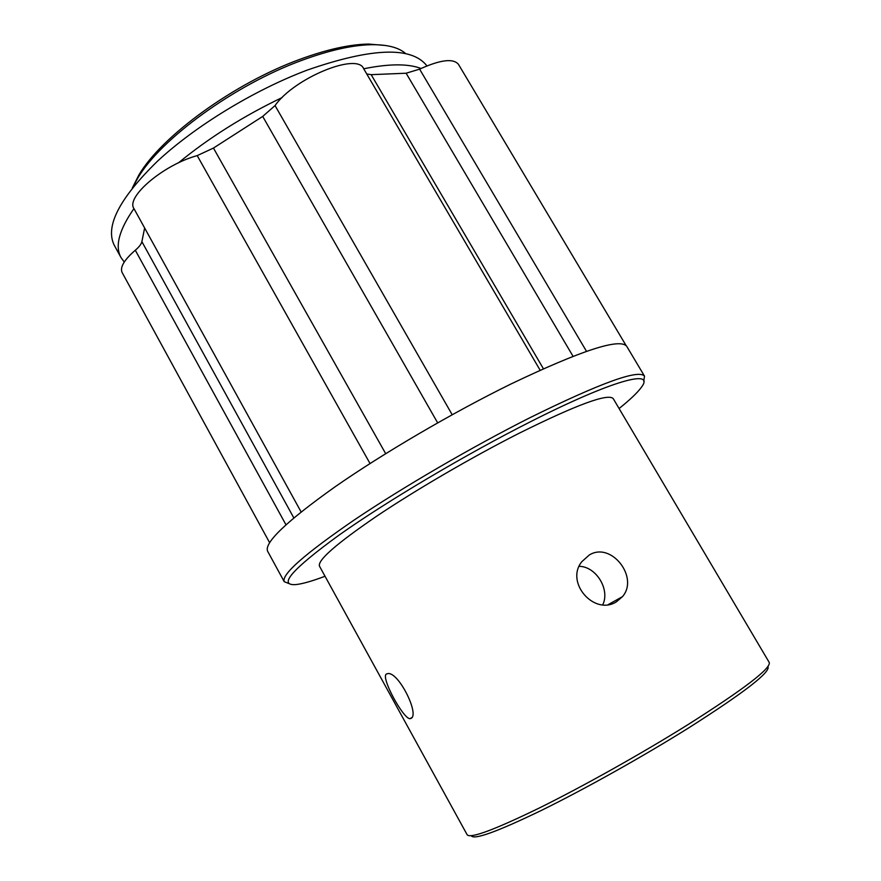 <?xml version="1.0" encoding="UTF-8"?>
<svg xmlns="http://www.w3.org/2000/svg" width="881" height="881" viewBox="0 0 881 881"><rect width="100%" height="100%" fill="white"/><g stroke="black" fill="none" stroke-linecap="round" stroke-linejoin="round"><path stroke-width="1.32" d="M619.09 408.531C629.761 399.974 637.073 393.047 641.038 387.761C656.202 368.732 614.002 379.392 530.935 421.503C466.082 454.244 386.902 501.212 339.251 534.965C291.952 569.379 277.526 585.92 295.972 584.577C302.546 583.861 312.226 581.097 325.023 576.262M288.957 583.574L284.211 581.658C281.325 574.588 304.518 554.138 353.788 520.286C402.441 487.468 472.337 446.744 530.307 417.528C600.633 382.894 638.692 369.095 644.507 376.143L643.747 381.209M132.315 187.994L138.802 175.154C161.08 136.533 234.027 83.266 299.815 59.368C326.763 49.468 349.702 44.358 368.643 44.061L385.515 45.482M405.756 53.653C398.906 47.574 387.662 44.59 372.013 44.689C352.763 44.997 329.384 50.217 301.897 60.337C234.786 84.73 160.276 139.121 137.612 178.38L132.69 187.532M767.968 666.51C770.776 672.06 744.126 692.653 688.028 728.312C642.381 756.845 584.345 789.31 541.187 810.509C496.983 831.84 473.692 840.243 471.302 835.728M687.654 724.832C743.817 689.239 771.007 668.459 769.256 662.49L613.231 398.619C608.187 393.069 576.736 404.643 518.898 433.364C471.897 457.195 415.788 489.913 376.363 516.398C336.3 543.797 317.336 560.382 319.484 566.175L467.172 834.792C470.399 838.756 494.439 829.825 539.304 807.998C583.101 786.348 641.599 753.574 687.654 724.832M589.312 554.986L581.878 561.615C564.765 582.429 594.367 616.017 616.425 601.8L622.46 596.657C639.287 577.54 611.282 541.308 589.312 554.986M386.418 674.02C380.372 676.982 403.256 718.907 409.951 718.687L410.876 718.456C420.16 714.987 398.234 670.926 387.607 673.646L386.418 674.02M626.061 345.506L458.472 64.357C453.33 58.124 440.368 59.721 419.609 69.147L406.119 73.222L371.165 74.665L366.749 73.982M540.119 370.207L363.644 68.663C357.334 52.188 294.155 78.068 275.048 105.577L262.703 116.424L213.455 148.063L197.212 155.618L370.031 463.527M269.597 542.641L122.118 272.515C119.783 267.317 124.177 259.884 135.311 250.226L285.951 524.746M284.211 581.658L267.604 551.187C264.014 542.828 286.523 521.343 335.143 486.753C383.202 453.297 452.757 412.583 510.848 384.05C581.394 350.352 620.026 337.775 626.743 346.343L644.507 376.143M144.638 227.981L141.885 241.647C141.312 244.125 139.121 246.988 135.311 250.226M301.104 511.927L134 208.676C125.421 197.223 163.459 164.758 197.212 155.618M579.213 566.329C596.173 566.483 610.28 589.587 602.758 604.773M282.162 97.538C243.343 116.138 208.764 137.921 178.414 162.875M133.956 208.599C119.089 229.897 114.761 246.206 120.983 257.538L124.265 262.02M426.933 65.899C411.812 46.241 371.925 47.64 307.293 70.073C254.202 90.06 195.186 126.071 157.336 161.333C119.364 198.478 104.982 226.417 114.211 245.149L120.983 257.538M421.041 68.476C408.123 63.564 389.017 63.663 363.71 68.784M419.609 69.147L586.504 351.343M213.455 148.063L385.68 453.671M141.885 241.647L293.814 517.896M262.703 116.424L437.659 422.858M275.048 105.577L452.195 414.731M371.165 74.665L543.39 368.732M406.119 73.222L573.035 356.287M368.643 44.061L372.013 44.689M409.951 718.687L411.669 717.696M622.46 596.657L608.253 604.586M138.802 175.154L137.612 178.38"/></g></svg>

